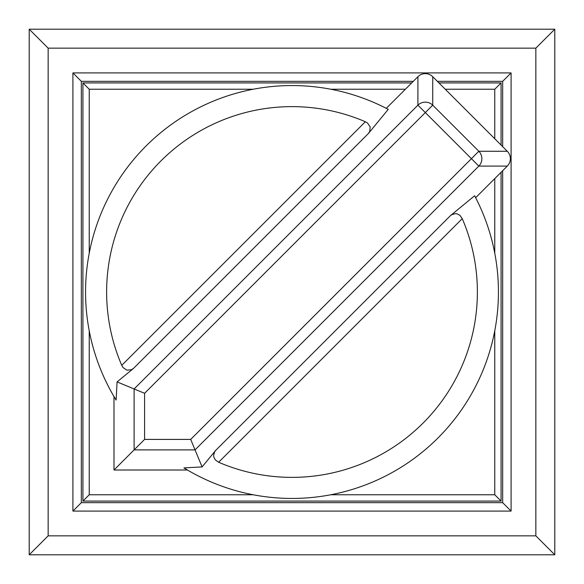 <?xml version="1.0" encoding="UTF-8"?>
<svg xmlns="http://www.w3.org/2000/svg" width="584" height="584" viewBox="0 0 584 584"><rect width="100%" height="100%" fill="white"/><g stroke="black" fill="none" stroke-linecap="round" stroke-linejoin="round"><path stroke-width="0.88" d="M462.251 218.65A185.383 185.383 0 0 1 218.65 462.251L462.251 218.65L459.864 215.277L457.082 213.824L455.418 213.634L451.994 214.583L450.454 215.627L474.639 195.757A206.451 206.451 0 0 1 183.923 467.901L202.093 466.923L195.034 449.892L478.836 166.09A10.534 10.432 -90 0 0 478.836 151.271L471.419 158.68L478.836 166.09L507.284 166.09A10.636 10.534 0 0 0 507.284 151.271L478.836 151.271L432.729 105.164A10.534 10.432 180 0 0 417.91 105.164L425.32 112.581L432.729 105.164L432.729 76.716A10.636 10.534 -90 0 0 417.91 76.716L417.91 105.164L134.108 388.966L134.108 449.892L195.034 449.892L190.698 439.409L144.591 439.409L113.99 470.01L113.99 396.565M202.093 466.923A10657.518 1060.464 135 0 1 209.437 457.98L215.627 450.454L214.583 451.994L213.634 455.418L213.824 457.082L215.277 459.864L218.65 462.251M368.373 133.546L388.243 109.361A206.451 206.451 0 0 0 116.099 400.076L117.077 381.907A10657.518 1060.464 -45 0 0 126.02 374.563L133.546 368.373L368.373 133.546L369.752 131.327L370.176 126.918L367.533 123.02L365.35 121.749L121.749 365.35L123.02 367.533L126.918 370.176L131.327 369.752L133.546 368.373M121.749 365.35A185.383 185.383 0 0 1 365.35 121.749M144.591 439.409L144.591 393.302L117.077 381.907M432.729 76.716L507.284 151.271M507.284 166.09L475.661 197.713M386.287 108.339L417.91 76.716M187.435 470.01L113.99 470.01M494.765 178.616L494.765 253.157M494.765 330.843L494.765 494.765L330.843 494.765M253.157 494.765L89.235 494.765L89.235 330.843M89.235 253.157L89.235 89.235L253.157 89.235M330.843 89.235L405.384 89.235M445.256 89.235L494.765 89.235L494.765 138.744M494.765 89.235L501.079 82.921L438.934 82.921M411.705 82.921L82.921 82.921L82.921 501.079L501.079 501.079L501.079 172.295M89.235 89.235L82.921 82.921M89.235 494.765L82.921 501.079M494.765 494.765L501.079 501.079M501.079 145.066L501.079 82.921M502.663 170.718L502.663 502.663L81.337 502.663L81.337 81.337L413.282 81.337M437.35 81.337L502.663 81.337L502.663 146.65M72.912 72.912L72.912 511.088L511.088 511.088L511.088 72.912L72.912 72.912L81.337 81.337M511.088 72.912L502.663 81.337M72.912 511.088L81.337 502.663M511.088 511.088L502.663 502.663M535.842 535.842L48.158 535.842L48.158 48.158L535.842 48.158L535.842 535.842L554.8 554.8L554.8 29.2L29.2 29.2L29.2 554.8L554.8 554.8M48.158 535.842L29.2 554.8M48.158 48.158L29.2 29.2M535.842 48.158L554.8 29.2M144.591 393.302L425.32 112.581L471.419 158.68L190.698 439.409M450.454 215.627L215.627 450.454"/></g></svg>
